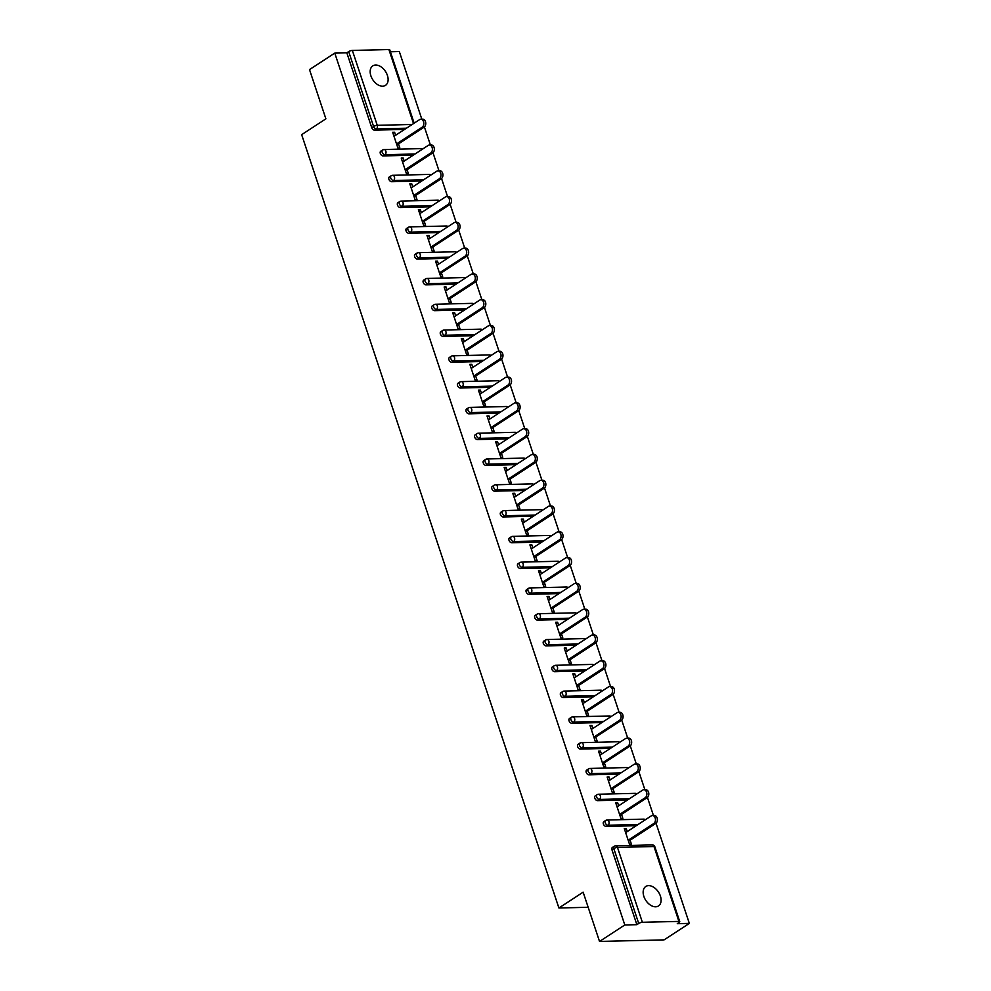 <?xml version="1.0" encoding="UTF-8"?>
<svg xmlns="http://www.w3.org/2000/svg" width="991" height="991" viewBox="0 0 991 991"><rect width="100%" height="100%" fill="white"/><g stroke="black" fill="none" stroke-linecap="round" stroke-linejoin="round"><path stroke-width="1.49" d="M660.39 896.025A11.632 7.581 56.9 0 0 645.773 886.487A11.632 7.581 56.9 0 0 643.865 896.421A11.632 7.581 56.9 0 0 658.47 905.96A11.632 7.581 56.9 0 0 660.39 896.025M387.407 75.415A11.632 7.581 56.9 0 0 372.789 65.877A11.632 7.581 56.9 0 0 370.882 75.824A11.632 7.581 56.9 0 0 385.499 85.35A11.632 7.581 56.9 0 0 387.407 75.415M689.34 923.401L677.274 923.686L679.12 922.485A2.725 0.768 161.6 0 0 679.764 921.667A2.725 0.768 161.6 0 0 678.909 921.407L642.379 922.287A2.725 0.768 161.6 0 0 638.712 923.463L636.866 924.677L624.801 924.962L599.53 941.45L664.069 939.877L689.34 923.401L656.03 823.236M653.453 815.506L647.445 797.445M644.881 789.728L638.873 771.655M636.296 763.937L630.288 745.876M627.724 738.146L621.716 720.085M619.14 712.356L613.132 694.295M610.567 686.565L604.547 668.504M601.983 660.774L595.975 642.713M593.398 634.996L587.39 616.922M584.826 609.205L578.818 591.144M576.242 583.414L570.234 565.353M567.67 557.623L561.662 539.562M559.085 531.833L553.077 513.772M550.513 506.054L544.505 487.981M541.928 480.263L535.92 462.202M533.356 454.473L527.348 436.412M524.772 428.682L518.764 410.621M516.2 402.891L510.192 384.83M507.615 377.1L501.607 359.039M499.043 351.322L493.035 333.249M490.458 325.531L484.45 307.47M481.886 299.74L475.866 281.679M473.302 273.95L467.294 255.889M464.729 248.159L458.709 230.098M456.145 222.368L450.137 204.307M447.56 196.59L441.552 178.516M438.988 170.799L432.98 152.738M430.404 145.008L424.396 126.947M421.832 119.217L399.311 51.544L390.392 51.755M599.53 941.45L583.142 892.185L558.912 907.991L588.159 907.285M558.912 907.991L301.66 134.665L325.89 118.858L309.502 69.593L334.772 53.118L346.838 52.82L371.749 127.703L373.595 126.501L348.683 51.619L346.838 52.82M348.683 51.619A2.725 0.768 -18.4 0 1 352.35 50.442L388.893 49.55A2.725 0.768 -18.4 0 1 389.748 49.823L414.151 123.194M624.801 924.962L334.772 53.118M398.481 143.881L399.819 147.932L397.887 147.981L392.659 132.274L394.604 132.237L392.993 133.277M395.62 135.284L394.604 132.237M636.866 924.677L611.955 849.783A2.725 1.771 -123.1 0 1 612.401 847.454L614.247 846.252A2.725 1.771 -123.1 0 1 614.915 846.054A2.725 1.92 -91.4 0 1 615.671 845.806A2.725 2.725 0 0 0 614.247 846.252A2.725 1.771 -123.1 0 0 613.801 848.581L611.955 849.783M404.625 129.4L374.511 130.143A2.725 1.771 -123.1 0 1 371.749 127.703M636.247 825.701L606.145 826.432A2.725 1.771 -123.1 0 1 603.383 823.992A2.725 1.771 -123.1 0 1 603.829 821.663L605.674 820.461A2.725 1.771 -123.1 0 1 606.331 820.263A2.725 1.92 -91.4 0 1 607.099 820.028A2.725 2.725 0 0 0 605.674 820.461A2.725 1.771 -123.1 0 0 605.228 822.79A2.725 1.771 56.9 0 0 607.991 825.23L606.145 826.432M627.675 799.91L597.561 800.641A2.725 1.771 -123.1 0 1 594.798 798.213A2.725 1.771 -123.1 0 1 595.244 795.884L597.09 794.671A2.725 1.771 -123.1 0 1 597.759 794.472A2.725 1.92 -91.4 0 1 598.514 794.237A2.725 2.725 0 0 0 597.09 794.671A2.725 1.771 -123.1 0 0 596.644 796.999A2.725 1.771 56.9 0 0 599.406 799.44L597.561 800.641M619.09 774.12L588.976 774.851A2.725 1.771 -123.1 0 1 586.226 772.423A2.725 1.771 -123.1 0 1 586.672 770.094L588.518 768.892A2.725 1.771 -123.1 0 1 589.174 768.694A2.725 1.92 -91.4 0 1 589.942 768.446A2.725 2.725 0 0 0 588.518 768.892A2.725 1.771 -123.1 0 0 588.072 771.221A2.725 1.771 56.9 0 0 590.822 773.649L588.976 774.851M610.518 748.329L580.404 749.06A2.725 1.771 -123.1 0 1 577.642 746.632A2.725 1.771 -123.1 0 1 578.087 744.303L579.933 743.101A2.725 1.771 -123.1 0 1 580.602 742.903A2.725 1.92 -91.4 0 1 581.358 742.655A2.725 2.725 0 0 0 579.933 743.101A2.725 1.771 -123.1 0 0 579.487 745.43A2.725 1.771 56.9 0 0 582.25 747.858L580.404 749.06M601.933 722.538L571.819 723.281A2.725 1.771 -123.1 0 1 569.057 720.841A2.725 1.771 -123.1 0 1 569.515 718.512L571.361 717.311A2.725 1.771 -123.1 0 1 572.018 717.112A2.725 1.92 -91.4 0 1 572.773 716.865A2.725 2.725 0 0 0 571.361 717.311A2.725 1.771 -123.1 0 0 570.915 719.639A2.725 1.771 56.9 0 0 573.665 722.067L571.819 723.281M593.361 696.76L563.247 697.491A2.725 1.771 -123.1 0 1 560.485 695.05A2.725 1.771 -123.1 0 1 560.931 692.721L562.777 691.52A2.725 1.771 -123.1 0 1 563.445 691.322A2.725 1.92 -91.4 0 1 564.201 691.074A2.725 2.725 0 0 0 562.777 691.52A2.725 1.771 -123.1 0 0 562.331 693.849A2.725 1.771 56.9 0 0 565.093 696.289L563.247 697.491M584.777 670.969L554.663 671.7A2.725 1.771 -123.1 0 1 551.9 669.272A2.725 1.771 -123.1 0 1 552.359 666.931L554.204 665.729A2.725 1.771 -123.1 0 1 554.861 665.531A2.725 1.92 -91.4 0 1 555.617 665.295A2.725 2.725 0 0 0 554.204 665.729A2.725 1.771 -123.1 0 0 553.746 668.058A2.725 1.771 56.9 0 0 556.508 670.498L554.663 671.7M576.205 645.178L546.091 645.909A2.725 1.771 -123.1 0 1 543.328 643.481A2.725 1.771 -123.1 0 1 543.774 641.152L545.62 639.938A2.725 1.771 -123.1 0 1 546.289 639.752A2.725 1.92 -91.4 0 1 547.044 639.505A2.725 2.725 0 0 0 545.62 639.938A2.725 1.771 -123.1 0 0 545.174 642.267A2.725 1.771 56.9 0 0 547.936 644.707L546.091 645.909M567.62 619.387L537.506 620.118A2.725 1.771 -123.1 0 1 534.744 617.69A2.725 1.771 -123.1 0 1 535.19 615.361L537.048 614.16A2.725 1.771 -123.1 0 1 537.704 613.962A2.725 1.92 -91.4 0 1 538.46 613.714A2.725 2.725 0 0 0 537.048 614.16A2.725 1.771 -123.1 0 0 536.589 616.489A2.725 1.771 56.9 0 0 539.352 618.917L537.506 620.118M559.048 593.597L528.934 594.327A2.725 1.771 -123.1 0 1 526.171 591.9A2.725 1.771 -123.1 0 1 526.617 589.571L528.463 588.369A2.725 1.771 -123.1 0 1 529.132 588.171A2.725 1.92 -91.4 0 1 529.888 587.923A2.725 2.725 0 0 0 528.463 588.369A2.725 1.771 -123.1 0 0 528.017 590.698A2.725 1.771 56.9 0 0 530.78 593.126L528.934 594.327M550.463 567.806L520.349 568.549A2.725 1.771 -123.1 0 1 517.587 566.109A2.725 1.771 -123.1 0 1 518.033 563.78L519.879 562.578A2.725 1.771 -123.1 0 1 520.548 562.38A2.725 1.92 -91.4 0 1 521.303 562.132A2.725 2.725 0 0 0 519.879 562.578A2.725 1.771 -123.1 0 0 519.433 564.907A2.725 1.771 56.9 0 0 522.195 567.335L520.349 568.549M541.891 542.027L511.777 542.758A2.725 1.771 -123.1 0 1 509.015 540.318A2.725 1.771 -123.1 0 1 509.461 537.989L511.306 536.788A2.725 1.771 -123.1 0 1 511.975 536.589A2.725 1.92 -91.4 0 1 512.731 536.342A2.725 2.725 0 0 0 511.306 536.788A2.725 1.771 -123.1 0 0 510.861 539.116A2.725 1.771 56.9 0 0 513.623 541.557L511.777 542.758M533.307 516.237L503.193 516.968A2.725 1.771 -123.1 0 1 500.43 514.54A2.725 1.771 -123.1 0 1 500.876 512.211L502.722 510.997A2.725 1.771 -123.1 0 1 503.391 510.799A2.725 1.92 -91.4 0 1 504.146 510.563A2.725 2.725 0 0 0 502.722 510.997A2.725 1.771 -123.1 0 0 502.276 513.326A2.725 1.771 56.9 0 0 505.038 515.766L503.193 516.968M524.735 490.446L494.62 491.177A2.725 1.771 -123.1 0 1 491.858 488.749A2.725 1.771 -123.1 0 1 492.304 486.42L494.15 485.206A2.725 1.771 -123.1 0 1 494.806 485.02A2.725 1.92 -91.4 0 1 495.574 484.772A2.725 2.725 0 0 0 494.15 485.206A2.725 1.771 -123.1 0 0 493.704 487.547A2.725 1.771 56.9 0 0 496.466 489.975L494.62 491.177M516.15 464.655L486.036 465.386A2.725 1.771 -123.1 0 1 483.274 462.958A2.725 1.771 -123.1 0 1 483.719 460.629L485.565 459.428A2.725 1.771 -123.1 0 1 486.234 459.229A2.725 1.92 -91.4 0 1 486.99 458.982A2.725 2.725 0 0 0 485.565 459.428A2.725 1.771 -123.1 0 0 485.119 461.756A2.725 1.771 56.9 0 0 487.882 464.184L486.036 465.386M507.565 438.864L477.464 439.595A2.725 1.771 -123.1 0 1 474.701 437.167A2.725 1.771 -123.1 0 1 475.147 434.838L476.993 433.637A2.725 1.771 -123.1 0 1 477.65 433.439A2.725 1.92 -91.4 0 1 478.418 433.191A2.725 2.725 0 0 0 476.993 433.637A2.725 1.771 -123.1 0 0 476.547 435.966A2.725 1.771 56.9 0 0 479.31 438.394L477.464 439.595M498.993 413.086L468.879 413.817A2.725 1.771 -123.1 0 1 466.117 411.376A2.725 1.771 -123.1 0 1 466.563 409.048L468.409 407.846A2.725 1.771 -123.1 0 1 469.077 407.648A2.725 1.92 -91.4 0 1 469.833 407.4A2.725 2.725 0 0 0 468.409 407.846A2.725 1.771 -123.1 0 0 467.963 410.175A2.725 1.771 56.9 0 0 470.725 412.603L468.879 413.817M490.409 387.295L460.295 388.026A2.725 1.771 -123.1 0 1 457.545 385.586A2.725 1.771 -123.1 0 1 457.991 383.257L459.836 382.055A2.725 1.771 -123.1 0 1 460.493 381.857A2.725 1.92 -91.4 0 1 461.261 381.622A2.725 2.725 0 0 0 459.836 382.055A2.725 1.771 -123.1 0 0 459.39 384.384A2.725 1.771 56.9 0 0 462.153 386.824L460.295 388.026M481.837 361.504L451.723 362.235A2.725 1.771 -123.1 0 1 448.96 359.807A2.725 1.771 -123.1 0 1 449.406 357.478L451.252 356.265A2.725 1.771 -123.1 0 1 451.921 356.066A2.725 1.92 -91.4 0 1 452.676 355.831A2.725 2.725 0 0 0 451.252 356.265A2.725 1.771 -123.1 0 0 450.806 358.593A2.725 1.771 56.9 0 0 453.568 361.034L451.723 362.235M473.252 335.714L443.138 336.445A2.725 1.771 -123.1 0 1 440.388 334.017A2.725 1.771 -123.1 0 1 440.834 331.688L442.68 330.486A2.725 1.771 -123.1 0 1 443.336 330.288A2.725 1.92 -91.4 0 1 444.104 330.04A2.725 2.725 0 0 0 442.68 330.486A2.725 1.771 -123.1 0 0 442.234 332.815A2.725 1.771 56.9 0 0 444.984 335.243L443.138 336.445M464.68 309.923L434.566 310.654A2.725 1.771 -123.1 0 1 431.803 308.226A2.725 1.771 -123.1 0 1 432.249 305.897L434.095 304.695A2.725 1.771 -123.1 0 1 434.764 304.497A2.725 1.92 -91.4 0 1 435.52 304.249A2.725 2.725 0 0 0 434.095 304.695A2.725 1.771 -123.1 0 0 433.649 307.024A2.725 1.771 56.9 0 0 436.412 309.452L434.566 310.654M456.095 284.132L425.981 284.875A2.725 1.771 -123.1 0 1 423.219 282.435A2.725 1.771 -123.1 0 1 423.677 280.106L425.523 278.905A2.725 1.771 -123.1 0 1 426.18 278.706A2.725 1.92 -91.4 0 1 426.935 278.459A2.725 2.725 0 0 0 425.523 278.905A2.725 1.771 -123.1 0 0 425.065 281.233A2.725 1.771 56.9 0 0 427.827 283.661L425.981 284.875M447.523 258.354L417.409 259.085A2.725 1.771 -123.1 0 1 414.647 256.644A2.725 1.771 -123.1 0 1 415.093 254.315L416.938 253.114A2.725 1.771 -123.1 0 1 417.607 252.916A2.725 1.92 -91.4 0 1 418.363 252.668A2.725 2.725 0 0 0 416.938 253.114A2.725 1.771 -123.1 0 0 416.493 255.443A2.725 1.771 56.9 0 0 419.255 257.883L417.409 259.085M438.939 232.563L408.825 233.294A2.725 1.771 -123.1 0 1 406.062 230.866A2.725 1.771 -123.1 0 1 406.521 228.525L408.366 227.323A2.725 1.771 -123.1 0 1 409.023 227.125A2.725 1.92 -91.4 0 1 409.779 226.889A2.725 2.725 0 0 0 408.366 227.323A2.725 1.771 -123.1 0 0 407.908 229.652A2.725 1.771 56.9 0 0 410.67 232.092L408.825 233.294M430.367 206.772L400.253 207.503A2.725 1.771 -123.1 0 1 397.49 205.075A2.725 1.771 -123.1 0 1 397.936 202.746L399.782 201.532A2.725 1.771 -123.1 0 1 400.451 201.346A2.725 1.92 -91.4 0 1 401.206 201.099A2.725 2.725 0 0 0 399.782 201.532A2.725 1.771 -123.1 0 0 399.336 203.861A2.725 1.771 56.9 0 0 402.098 206.301L400.253 207.503M421.782 180.981L391.668 181.712A2.725 1.771 -123.1 0 1 388.906 179.284A2.725 1.771 -123.1 0 1 389.352 176.955L391.21 175.754A2.725 1.771 -123.1 0 1 391.866 175.556A2.725 1.92 -91.4 0 1 392.622 175.308A2.725 2.725 0 0 0 391.21 175.754A2.725 1.771 -123.1 0 0 390.751 178.083A2.725 1.771 56.9 0 0 393.514 180.511L391.668 181.712M413.21 155.191L383.096 155.921A2.725 1.771 -123.1 0 1 380.333 153.494A2.725 1.771 -123.1 0 1 380.779 151.165L382.625 149.963A2.725 1.771 -123.1 0 1 383.294 149.765A2.725 1.92 -91.4 0 1 384.05 149.517A2.725 2.725 0 0 0 382.625 149.963A2.725 1.771 -123.1 0 0 382.179 152.292A2.725 1.771 56.9 0 0 384.942 154.72L383.096 155.921M404.192 161.075L403.176 158.015L401.244 158.064L406.471 173.772L408.403 173.722L407.053 169.672M412.776 186.865L411.76 183.806L409.816 183.855L415.043 199.563L416.988 199.513L415.638 195.462M421.348 212.644L420.333 209.596L418.4 209.646L423.628 225.353L425.56 225.304L424.21 221.253M429.933 238.435L428.917 235.387L426.985 235.437L432.2 251.144L434.145 251.095L432.794 247.044M438.505 264.225L437.489 261.178L435.557 261.228L440.784 276.923L442.717 276.885L441.367 272.835M447.09 290.016L446.074 286.969L444.141 287.006L449.357 302.713L451.301 302.664L449.951 298.613M455.662 315.807L454.646 312.747L452.714 312.797L457.941 328.504L459.874 328.455L458.523 324.404M464.246 341.598L463.231 338.538L461.298 338.588L466.513 354.295L468.458 354.245L467.108 350.195M472.818 367.376L471.815 364.329L469.87 364.378L475.098 380.086L477.03 380.036L475.68 375.985M481.403 393.167L480.387 390.12L478.455 390.169L483.67 405.864L485.615 405.827L484.265 401.776M489.975 418.958L488.972 415.91L487.027 415.96L492.254 431.655L494.187 431.618L492.849 427.567M498.56 444.748L497.544 441.701L495.611 441.738L500.839 457.446L502.771 457.396L501.421 453.345M507.144 470.539L506.128 467.479L504.184 467.529L509.411 483.236L511.344 483.187L510.006 479.136M515.716 496.318L514.701 493.27L512.768 493.32L517.996 509.027L519.928 508.978L518.578 504.927M524.301 522.108L523.285 519.061L521.34 519.111L526.568 534.818L528.5 534.768L527.162 530.718M532.873 547.899L531.857 544.852L529.925 544.901L535.152 560.596L537.085 560.559L535.735 556.508M541.458 573.69L540.442 570.643L538.497 570.68L543.725 586.387L545.657 586.338L544.319 582.287M550.03 599.481L549.014 596.421L547.082 596.471L552.309 612.178L554.242 612.128L552.891 608.078M558.614 625.271L557.599 622.212L555.654 622.261L560.881 637.969L562.826 637.919L561.476 633.868M567.186 651.05L566.171 648.003L564.238 648.052L569.466 663.759L571.398 663.71L570.048 659.659M575.771 676.841L574.755 673.793L572.823 673.843L578.038 689.55L579.983 689.501L578.633 685.45M584.343 702.631L583.327 699.584L581.395 699.634L586.622 715.329L588.555 715.291L587.205 711.241M592.928 728.422L591.912 725.375L589.979 725.412L595.195 741.119L597.139 741.07L595.789 737.019M601.5 754.213L600.484 751.153L598.552 751.203L603.779 766.91L605.712 766.861L604.361 762.81M610.084 780.004L609.069 776.944L607.136 776.994L612.351 792.701L614.296 792.651L612.946 788.601M618.657 805.782L617.653 802.735L615.708 802.784L620.936 818.492L622.868 818.442L621.518 814.391M627.241 831.573L626.225 828.526L624.293 828.575L629.508 844.27L631.453 844.233L630.103 840.182M403.176 158.015L401.578 159.068M411.76 183.806L410.15 184.859M420.333 209.596L418.735 210.649M428.917 235.387L427.307 236.428M437.489 261.178L435.891 262.219M446.074 286.969L444.464 288.009M454.646 312.747L453.048 313.8M463.231 338.538L461.62 339.591M471.815 364.329L470.205 365.382M480.387 390.12L478.789 391.16M488.972 415.91L487.361 416.951M497.544 441.701L495.946 442.742M506.128 467.479L504.518 468.532M514.701 493.27L513.103 494.323M523.285 519.061L521.675 520.102M531.857 544.852L530.259 545.892M540.442 570.643L538.831 571.683M549.014 596.421L547.416 597.474M557.599 622.212L555.988 623.265M566.171 648.003L564.573 649.055M574.755 673.793L573.145 674.834M583.327 699.584L581.729 700.625M591.912 725.375L590.302 726.415M600.484 751.153L598.886 752.206M609.069 776.944L607.471 777.997M617.653 802.735L616.043 803.788M626.225 828.526L624.627 829.566M420.791 119.242L422.723 119.193A4.175 2.936 88.6 0 1 425.684 122.45A4.175 2.936 88.6 0 1 424.098 127.182L422.154 127.22A4.175 2.936 -91.4 0 0 423.752 122.5A4.175 2.936 -91.4 0 0 420.791 119.242A4.175 2.936 -91.4 0 0 419.627 119.614L394.009 136.324M422.154 127.22L396.536 143.93M424.098 127.182L396.871 144.934M429.376 145.033L431.308 144.983A4.175 2.936 88.6 0 1 434.269 148.241A4.175 2.936 88.6 0 1 432.671 152.961L430.738 153.01A4.175 2.936 -91.4 0 0 432.324 148.291A4.175 2.936 -91.4 0 0 429.376 145.033A4.175 2.936 -91.4 0 0 428.211 145.404L402.594 162.115M430.738 153.01L405.121 169.721M432.671 152.961L405.455 170.725M437.948 170.824L439.88 170.774A4.175 2.936 88.6 0 1 442.841 174.032A4.175 2.936 88.6 0 1 441.255 178.752L439.31 178.801A4.175 2.936 -91.4 0 0 440.908 174.082A4.175 2.936 -91.4 0 0 437.948 170.824A4.175 2.936 -91.4 0 0 436.783 171.195L411.166 187.906M439.31 178.801L413.693 195.512M441.255 178.752L414.027 196.515M446.532 196.614L448.465 196.565A4.175 2.936 88.6 0 1 451.425 199.823A4.175 2.936 88.6 0 1 449.827 204.542L447.895 204.592A4.175 2.936 -91.4 0 0 449.48 199.872A4.175 2.936 -91.4 0 0 446.532 196.614A4.175 2.936 -91.4 0 0 445.368 196.986L419.75 213.697M447.895 204.592L422.277 221.303M449.827 204.542L422.612 222.294M455.104 222.405L457.037 222.356A4.175 2.936 88.6 0 1 459.997 225.614A4.175 2.936 88.6 0 1 458.412 230.333L456.467 230.383A4.175 2.936 -91.4 0 0 458.065 225.651A4.175 2.936 -91.4 0 0 455.104 222.405A4.175 2.936 -91.4 0 0 453.94 222.777L428.323 239.488M456.467 230.383L430.862 247.093M458.412 230.333L431.184 248.084M463.689 248.184L465.621 248.146A4.175 2.936 88.6 0 1 468.582 251.392A4.175 2.936 88.6 0 1 466.984 256.124L465.052 256.161A4.175 2.936 -91.4 0 0 466.637 251.441A4.175 2.936 -91.4 0 0 463.689 248.184A4.175 2.936 -91.4 0 0 462.524 248.568L436.907 265.278M465.052 256.161L439.434 272.872M466.984 256.124L439.769 273.875M472.261 273.974L474.194 273.925A4.175 2.936 88.6 0 1 477.154 277.183A4.175 2.936 88.6 0 1 475.569 281.915L473.624 281.952A4.175 2.936 -91.4 0 0 475.222 277.232A4.175 2.936 -91.4 0 0 472.261 273.974A4.175 2.936 -91.4 0 0 471.097 274.346L445.479 291.057M473.624 281.952L448.019 298.663M475.569 281.915L448.341 299.666M480.846 299.765L482.778 299.716A4.175 2.936 88.6 0 1 485.739 302.973A4.175 2.936 88.6 0 1 484.141 307.693L482.208 307.743A4.175 2.936 -91.4 0 0 483.794 303.023A4.175 2.936 -91.4 0 0 480.846 299.765A4.175 2.936 -91.4 0 0 479.681 300.137L454.064 316.847M482.208 307.743L456.591 324.453M484.141 307.693L456.925 325.457M489.418 325.556L491.363 325.506A4.175 2.936 88.6 0 1 494.311 328.764A4.175 2.936 88.6 0 1 492.725 333.484L490.793 333.533A4.175 2.936 -91.4 0 0 492.378 328.814A4.175 2.936 -91.4 0 0 489.418 325.556A4.175 2.936 -91.4 0 0 488.253 325.928L462.636 342.638M490.793 333.533L465.175 350.244M492.725 333.484L465.497 351.248M498.002 351.347L499.935 351.297A4.175 2.936 88.6 0 1 502.895 354.555A4.175 2.936 88.6 0 1 501.297 359.275L499.365 359.324A4.175 2.936 -91.4 0 0 500.963 354.605A4.175 2.936 -91.4 0 0 498.002 351.347A4.175 2.936 -91.4 0 0 496.838 351.718L471.22 368.429M499.365 359.324L473.748 376.035M501.297 359.275L474.082 377.026M506.574 377.125L508.519 377.088A4.175 2.936 88.6 0 1 511.467 380.346A4.175 2.936 88.6 0 1 509.882 385.065L507.949 385.115A4.175 2.936 -91.4 0 0 509.535 380.383A4.175 2.936 -91.4 0 0 506.574 377.125A4.175 2.936 -91.4 0 0 505.41 377.509L479.793 394.22M507.949 385.115L482.332 401.826M509.882 385.065L482.667 402.817M515.159 402.916L517.091 402.866A4.175 2.936 88.6 0 1 520.052 406.124A4.175 2.936 88.6 0 1 518.454 410.856L516.522 410.893A4.175 2.936 -91.4 0 0 518.12 406.174A4.175 2.936 -91.4 0 0 515.159 402.916A4.175 2.936 -91.4 0 0 513.995 403.3L488.377 419.998M516.522 410.893L490.904 427.604M518.454 410.856L491.239 428.608M523.731 428.707L525.676 428.657A4.175 2.936 88.6 0 1 528.624 431.915A4.175 2.936 88.6 0 1 527.039 436.635L525.106 436.684A4.175 2.936 -91.4 0 0 526.692 431.965A4.175 2.936 -91.4 0 0 523.731 428.707A4.175 2.936 -91.4 0 0 522.567 429.078L496.962 445.789M525.106 436.684L499.489 453.395M527.039 436.635L499.823 454.398M532.316 454.497L534.248 454.448A4.175 2.936 88.6 0 1 537.209 457.706A4.175 2.936 88.6 0 1 535.623 462.425L533.678 462.475A4.175 2.936 -91.4 0 0 535.276 457.755A4.175 2.936 -91.4 0 0 532.316 454.497A4.175 2.936 -91.4 0 0 531.151 454.869L505.534 471.58M533.678 462.475L508.061 479.186M535.623 462.425L508.395 480.189M540.888 480.288L542.833 480.239A4.175 2.936 88.6 0 1 545.781 483.497A4.175 2.936 88.6 0 1 544.195 488.216L542.263 488.266A4.175 2.936 -91.4 0 0 543.848 483.546A4.175 2.936 -91.4 0 0 540.888 480.288A4.175 2.936 -91.4 0 0 539.736 480.66L514.118 497.371M542.263 488.266L516.645 504.976M544.195 488.216L516.98 505.967M549.472 506.079L551.405 506.029A4.175 2.936 88.6 0 1 554.365 509.287A4.175 2.936 88.6 0 1 552.78 514.007L550.835 514.056A4.175 2.936 -91.4 0 0 552.433 509.324A4.175 2.936 -91.4 0 0 549.472 506.079A4.175 2.936 -91.4 0 0 548.308 506.451L522.691 523.161M550.835 514.056L525.218 530.767M552.78 514.007L525.552 531.758M558.044 531.857L559.989 531.82A4.175 2.936 88.6 0 1 562.95 535.066A4.175 2.936 88.6 0 1 561.352 539.798L559.42 539.847A4.175 2.936 -91.4 0 0 561.005 535.115A4.175 2.936 -91.4 0 0 558.044 531.857A4.175 2.936 -91.4 0 0 556.892 532.241L531.275 548.952M559.42 539.847L533.802 556.546M561.352 539.798L534.137 557.549M566.629 557.648L568.561 557.599A4.175 2.936 88.6 0 1 571.522 560.856A4.175 2.936 88.6 0 1 569.936 565.588L567.992 565.626A4.175 2.936 -91.4 0 0 569.59 560.906A4.175 2.936 -91.4 0 0 566.629 557.648A4.175 2.936 -91.4 0 0 565.465 558.032L539.847 574.73M567.992 565.626L542.374 582.336M569.936 565.588L542.709 583.34M575.214 583.439L577.146 583.389A4.175 2.936 88.6 0 1 580.107 586.647A4.175 2.936 88.6 0 1 578.509 591.367L576.576 591.416A4.175 2.936 -91.4 0 0 578.162 586.697A4.175 2.936 -91.4 0 0 575.214 583.439A4.175 2.936 -91.4 0 0 574.049 583.81L548.432 600.521M576.576 591.416L550.959 608.127M578.509 591.367L551.293 609.131M583.786 609.23L585.718 609.18A4.175 2.936 88.6 0 1 588.679 612.438A4.175 2.936 88.6 0 1 587.093 617.158L585.148 617.207A4.175 2.936 -91.4 0 0 586.746 612.488A4.175 2.936 -91.4 0 0 583.786 609.23A4.175 2.936 -91.4 0 0 582.621 609.601L557.004 626.312M585.148 617.207L559.531 633.918M587.093 617.158L559.865 634.921M592.37 635.02L594.303 634.971A4.175 2.936 88.6 0 1 597.263 638.229A4.175 2.936 88.6 0 1 595.665 642.948L593.733 642.998A4.175 2.936 -91.4 0 0 595.318 638.278A4.175 2.936 -91.4 0 0 592.37 635.02A4.175 2.936 -91.4 0 0 591.206 635.392L565.588 652.103M593.733 642.998L568.116 659.709M595.665 642.948L568.45 660.7M600.942 660.811L602.875 660.762A4.175 2.936 88.6 0 1 605.835 664.02A4.175 2.936 88.6 0 1 604.25 668.739L602.305 668.789A4.175 2.936 -91.4 0 0 603.903 664.057A4.175 2.936 -91.4 0 0 600.942 660.811A4.175 2.936 -91.4 0 0 599.778 661.183L574.161 677.894M602.305 668.789L576.7 685.499M604.25 668.739L577.022 686.49M609.527 686.59L611.459 686.552A4.175 2.936 88.6 0 1 614.42 689.798A4.175 2.936 88.6 0 1 612.822 694.53L610.89 694.567A4.175 2.936 -91.4 0 0 612.475 689.847A4.175 2.936 -91.4 0 0 609.527 686.59A4.175 2.936 -91.4 0 0 608.363 686.974L582.745 703.684M610.89 694.567L585.272 711.278M612.822 694.53L585.607 712.281M618.099 712.38L620.044 712.331A4.175 2.936 88.6 0 1 622.992 715.589A4.175 2.936 88.6 0 1 621.407 720.321L619.474 720.358A4.175 2.936 -91.4 0 0 621.06 715.638A4.175 2.936 -91.4 0 0 618.099 712.38A4.175 2.936 -91.4 0 0 616.935 712.752L591.317 729.463M619.474 720.358L593.857 737.069M621.407 720.321L594.179 738.072M626.684 738.171L628.616 738.122A4.175 2.936 88.6 0 1 631.577 741.379A4.175 2.936 88.6 0 1 629.979 746.099L628.046 746.149A4.175 2.936 -91.4 0 0 629.632 741.429A4.175 2.936 -91.4 0 0 626.684 738.171A4.175 2.936 -91.4 0 0 625.519 738.543L599.902 755.253M628.046 746.149L602.429 762.859M629.979 746.099L602.763 763.863M635.256 763.962L637.201 763.912A4.175 2.936 88.6 0 1 640.149 767.17A4.175 2.936 88.6 0 1 638.563 771.89L636.631 771.939A4.175 2.936 -91.4 0 0 638.216 767.22A4.175 2.936 -91.4 0 0 635.256 763.962A4.175 2.936 -91.4 0 0 634.091 764.334L608.474 781.044M636.631 771.939L611.013 788.65M638.563 771.89L611.336 789.654M643.84 789.753L645.773 789.703A4.175 2.936 88.6 0 1 648.733 792.961A4.175 2.936 88.6 0 1 647.135 797.681L645.203 797.73A4.175 2.936 -91.4 0 0 646.801 793.011A4.175 2.936 -91.4 0 0 643.84 789.753A4.175 2.936 -91.4 0 0 642.676 790.124L617.059 806.835M645.203 797.73L619.586 814.441M647.135 797.681L619.92 815.432M652.412 815.531L654.357 815.494A4.175 2.936 88.6 0 1 657.306 818.752A4.175 2.936 88.6 0 1 655.72 823.471L653.787 823.521A4.175 2.936 -91.4 0 0 655.373 818.789A4.175 2.936 -91.4 0 0 652.412 815.531A4.175 2.936 -91.4 0 0 651.248 815.915L625.643 832.626M653.787 823.521L628.17 840.232M655.72 823.471L628.505 841.223M352.35 50.442L377.261 125.324L412.182 124.47M413.52 123.602L388.893 49.55M406.471 128.198L376.357 128.929A2.725 1.771 56.9 0 1 373.595 126.501A2.725 0.768 -18.4 0 1 377.261 125.324A2.725 1.92 88.6 0 1 376.357 128.929L374.511 130.143M678.909 921.407L653.998 846.512L617.467 847.404L642.379 922.287M638.712 923.463L613.801 848.581A2.725 0.768 161.6 0 1 617.467 847.404A2.725 1.92 -91.4 0 0 615.671 845.806L652.202 844.927A2.725 1.92 -91.4 0 1 653.998 846.512A2.725 0.768 161.6 0 1 654.853 846.785L679.764 921.667M422.005 149.455A2.725 1.92 -91.4 0 0 420.58 148.625L384.05 149.517A2.725 1.92 -91.4 0 1 385.846 151.115A2.725 1.92 88.6 0 1 384.942 154.72L415.056 153.989M423.628 179.78L393.514 180.511A2.725 1.92 88.6 0 0 394.418 176.906A2.725 1.92 -91.4 0 0 392.622 175.308L429.165 174.416A2.725 1.92 -91.4 0 1 430.577 175.246M432.212 205.571L402.098 206.301A2.725 1.92 88.6 0 0 403.003 202.697A2.725 1.92 -91.4 0 0 401.206 201.099L437.737 200.207A2.725 1.92 -91.4 0 1 439.162 201.037M440.784 231.361L410.67 232.092A2.725 1.92 88.6 0 0 411.575 228.475A2.725 1.92 -91.4 0 0 409.779 226.889L446.322 225.998A2.725 1.92 -91.4 0 1 447.734 226.828M449.369 257.14L419.255 257.883A2.725 1.92 88.6 0 0 420.159 254.266A2.725 1.92 -91.4 0 0 418.363 252.668L454.894 251.788A2.725 1.92 -91.4 0 1 456.318 252.606M457.941 282.93L427.827 283.661A2.725 1.92 88.6 0 0 428.744 280.057A2.725 1.92 -91.4 0 0 426.935 278.459L463.478 277.567A2.725 1.92 -91.4 0 1 464.89 278.397M466.526 308.721L436.412 309.452A2.725 1.92 88.6 0 0 437.316 305.847A2.725 1.92 -91.4 0 0 435.52 304.249L472.05 303.357A2.725 1.92 -91.4 0 1 473.475 304.187M475.098 334.512L444.984 335.243A2.725 1.92 88.6 0 0 445.9 331.638A2.725 1.92 -91.4 0 0 444.104 330.04L480.635 329.148A2.725 1.92 -91.4 0 1 482.047 329.978M483.682 360.303L453.568 361.034A2.725 1.92 88.6 0 0 454.473 357.417A2.725 1.92 -91.4 0 0 452.676 355.831L489.207 354.939A2.725 1.92 -91.4 0 1 490.632 355.769M492.254 386.081L462.153 386.824A2.725 1.92 88.6 0 0 463.057 383.207A2.725 1.92 -91.4 0 0 461.261 381.622L497.792 380.73A2.725 1.92 -91.4 0 1 499.204 381.56M500.839 411.872L470.725 412.603A2.725 1.92 88.6 0 0 471.629 408.998A2.725 1.92 -91.4 0 0 469.833 407.4L506.364 406.521A2.725 1.92 -91.4 0 1 507.788 407.338M509.411 437.663L479.31 438.394A2.725 1.92 88.6 0 0 480.214 434.789A2.725 1.92 -91.4 0 0 478.418 433.191L514.948 432.299A2.725 1.92 -91.4 0 1 516.361 433.129M517.996 463.454L487.882 464.184A2.725 1.92 88.6 0 0 488.786 460.58A2.725 1.92 -91.4 0 0 486.99 458.982L523.521 458.09A2.725 1.92 -91.4 0 1 524.945 458.92M526.58 489.244L496.466 489.975A2.725 1.92 88.6 0 0 497.371 486.37A2.725 1.92 -91.4 0 0 495.574 484.772L532.105 483.881A2.725 1.92 -91.4 0 1 533.517 484.71M535.152 515.035L505.038 515.766A2.725 1.92 88.6 0 0 505.943 512.149A2.725 1.92 -91.4 0 0 504.146 510.563L540.677 509.671A2.725 1.92 -91.4 0 1 542.102 510.501M543.737 540.813L513.623 541.557A2.725 1.92 88.6 0 0 514.527 537.94A2.725 1.92 -91.4 0 0 512.731 536.342L549.262 535.462A2.725 1.92 -91.4 0 1 550.686 536.292M552.309 566.604L522.195 567.335A2.725 1.92 88.6 0 0 523.099 563.73A2.725 1.92 -91.4 0 0 521.303 562.132L557.834 561.253A2.725 1.92 -91.4 0 1 559.258 562.07M560.894 592.395L530.78 593.126A2.725 1.92 88.6 0 0 531.684 589.521A2.725 1.92 -91.4 0 0 529.888 587.923L566.418 587.031A2.725 1.92 -91.4 0 1 567.843 587.861M569.466 618.186L539.352 618.917A2.725 1.92 88.6 0 0 540.256 615.312A2.725 1.92 -91.4 0 0 538.46 613.714L575.003 612.822A2.725 1.92 -91.4 0 1 576.415 613.652M578.05 643.977L547.936 644.707A2.725 1.92 88.6 0 0 548.841 641.103A2.725 1.92 -91.4 0 0 547.044 639.505L583.575 638.613A2.725 1.92 -91.4 0 1 585 639.443M586.622 669.767L556.508 670.498A2.725 1.92 88.6 0 0 557.413 666.881A2.725 1.92 -91.4 0 0 555.617 665.295L592.16 664.404A2.725 1.92 -91.4 0 1 593.572 665.234M595.207 695.546L565.093 696.289A2.725 1.92 88.6 0 0 565.997 692.672A2.725 1.92 -91.4 0 0 564.201 691.074L600.732 690.194A2.725 1.92 -91.4 0 1 602.156 691.012M603.779 721.337L573.665 722.067A2.725 1.92 88.6 0 0 574.582 718.463A2.725 1.92 -91.4 0 0 572.773 716.865L609.316 715.973A2.725 1.92 -91.4 0 1 610.729 716.803M612.364 747.127L582.25 747.858A2.725 1.92 88.6 0 0 583.154 744.253A2.725 1.92 -91.4 0 0 581.358 742.655L617.889 741.763A2.725 1.92 -91.4 0 1 619.313 742.593M620.936 772.918L590.822 773.649A2.725 1.92 88.6 0 0 591.738 770.044A2.725 1.92 -91.4 0 0 589.942 768.446L626.473 767.554A2.725 1.92 -91.4 0 1 627.885 768.384M629.52 798.709L599.406 799.44A2.725 1.92 88.6 0 0 600.311 795.823A2.725 1.92 -91.4 0 0 598.514 794.237L635.045 793.345A2.725 1.92 -91.4 0 1 636.47 794.175M638.093 824.487L607.991 825.23A2.725 1.92 88.6 0 0 608.895 821.613A2.725 1.92 -91.4 0 0 607.099 820.028L643.63 819.136A2.725 1.92 -91.4 0 1 645.042 819.966M422.352 149.232A2.725 2.725 0 0 0 420.58 148.625M430.924 175.011A2.725 2.725 0 0 0 429.165 174.416M439.509 200.801A2.725 2.725 0 0 0 437.737 200.207M448.093 226.592A2.725 2.725 0 0 0 446.322 225.998M456.665 252.383A2.725 2.725 0 0 0 454.894 251.788M465.25 278.174A2.725 2.725 0 0 0 463.478 277.567M473.822 303.964A2.725 2.725 0 0 0 472.05 303.357M482.406 329.743A2.725 2.725 0 0 0 480.635 329.148M490.979 355.534A2.725 2.725 0 0 0 489.207 354.939M499.563 381.324A2.725 2.725 0 0 0 497.792 380.73M508.135 407.115A2.725 2.725 0 0 0 506.364 406.521M516.72 432.906A2.725 2.725 0 0 0 514.948 432.299M525.292 458.697A2.725 2.725 0 0 0 523.521 458.09M533.876 484.475A2.725 2.725 0 0 0 532.105 483.881M542.449 510.266A2.725 2.725 0 0 0 540.677 509.671M551.033 536.057A2.725 2.725 0 0 0 549.262 535.462M559.605 561.847A2.725 2.725 0 0 0 557.834 561.253M568.19 587.638A2.725 2.725 0 0 0 566.418 587.031M576.774 613.417A2.725 2.725 0 0 0 575.003 612.822M585.347 639.207A2.725 2.725 0 0 0 583.575 638.613M593.931 664.998A2.725 2.725 0 0 0 592.16 664.404M602.503 690.789A2.725 2.725 0 0 0 600.732 690.194M611.088 716.58A2.725 2.725 0 0 0 609.316 715.973M619.66 742.37A2.725 2.725 0 0 0 617.889 741.763M628.244 768.149A2.725 2.725 0 0 0 626.473 767.554M636.817 793.94A2.725 2.725 0 0 0 635.045 793.345M645.401 819.73A2.725 2.725 0 0 0 643.63 819.136M654.853 846.785A2.725 2.725 0 0 0 652.202 844.927"/></g></svg>
